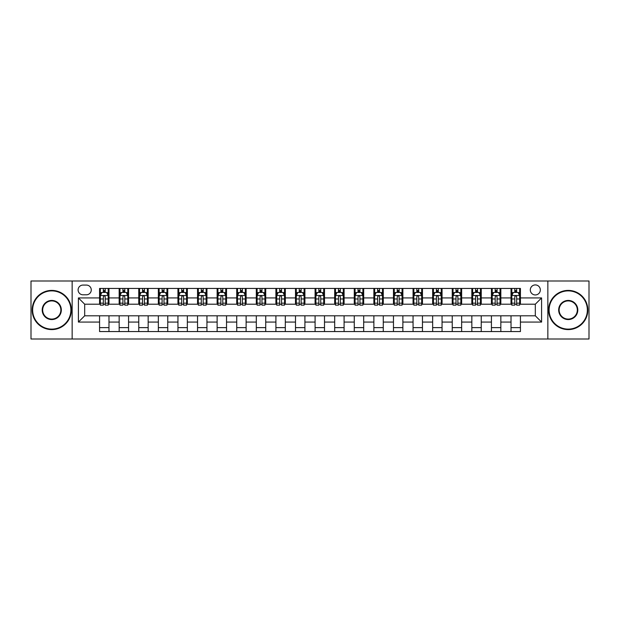 <?xml version="1.0" encoding="UTF-8"?>
<svg xmlns="http://www.w3.org/2000/svg" width="620" height="620" viewBox="0 0 620 620"><rect width="100%" height="100%" fill="white"/><g stroke="black" fill="none" stroke-linecap="round" stroke-linejoin="round"><path stroke-width="0.93" d="M535.316 284.921A5.014 5.014 0 0 0 530.302 289.935A5.014 5.014 0 0 0 535.316 294.95A5.014 5.014 0 0 0 540.33 289.935A5.014 5.014 0 0 0 535.316 284.921M547.855 339.001L589 339.001L589 281L547.855 281L547.855 339.001L72.145 339.001L72.145 281L31 281L31 339.001L72.145 339.001M82.956 294.795L86.405 294.795A4.859 4.859 0 0 0 91.264 289.935A4.859 4.859 0 0 0 86.405 285.076L82.956 285.076A4.859 4.859 0 0 0 78.105 289.935A4.859 4.859 0 0 0 82.956 294.795M547.855 281L72.145 281M99.572 322.067L78.415 322.067L78.415 297.933L99.572 297.933L99.572 304.203L84.684 304.203L84.684 315.797L99.572 315.797L99.572 331.553L520.428 331.553L520.428 315.797L535.316 315.797L535.316 304.203L520.428 304.203L520.428 297.933L541.586 297.933L541.586 322.067L520.428 322.067M520.428 297.933L520.428 288.447L99.572 288.447L99.572 297.933M511.019 288.447L511.019 304.203L511.802 304.203M514.786 304.203L516.662 304.203M519.645 304.203L520.428 304.203M511.019 304.203L500.046 304.203M491.428 288.447L491.428 304.203L492.21 304.203M495.194 304.203L497.07 304.203M491.428 304.203L480.454 304.203M471.836 288.447L471.836 304.203L472.618 304.203M475.594 304.203L477.478 304.203M471.836 304.203L460.861 304.203M452.243 288.447L452.243 304.203L453.026 304.203M456.002 304.203L457.886 304.203M452.243 304.203L441.269 304.203M432.651 288.447L432.651 304.203L433.434 304.203M436.41 304.203L438.293 304.203M432.651 304.203L421.678 304.203M413.06 288.447L413.06 304.203L413.842 304.203M416.818 304.203L418.702 304.203M413.06 304.203L402.086 304.203M393.468 288.447L393.468 304.203L394.25 304.203M397.226 304.203L399.11 304.203M393.468 304.203L382.494 304.203M373.876 288.447L373.876 304.203L374.658 304.203M377.634 304.203L379.517 304.203M373.876 304.203L362.901 304.203M354.276 288.447L354.276 304.203L355.066 304.203M358.042 304.203L359.925 304.203M354.276 304.203L343.31 304.203M334.684 288.447L334.684 304.203L335.474 304.203M338.45 304.203L340.326 304.203M334.684 304.203L323.717 304.203M315.092 288.447L315.092 304.203L315.875 304.203M318.858 304.203L320.734 304.203M315.092 304.203L304.126 304.203M295.5 288.447L295.5 304.203L296.283 304.203M299.266 304.203L301.142 304.203M295.5 304.203L284.526 304.203M275.908 288.447L275.908 304.203L276.69 304.203M279.674 304.203L281.55 304.203M275.908 304.203L264.934 304.203M256.316 288.447L256.316 304.203L257.099 304.203M260.075 304.203L261.958 304.203M256.316 304.203L245.342 304.203M236.724 288.447L236.724 304.203L237.506 304.203M240.483 304.203L242.366 304.203M236.724 304.203L225.75 304.203M217.132 288.447L217.132 304.203L217.915 304.203M220.891 304.203L222.774 304.203M217.132 304.203L206.158 304.203M197.54 288.447L197.54 304.203L198.323 304.203M201.299 304.203L203.182 304.203M197.54 304.203L186.566 304.203M177.948 288.447L177.948 304.203L178.731 304.203M181.707 304.203L183.59 304.203M177.948 304.203L166.974 304.203M158.356 288.447L158.356 304.203L159.138 304.203M162.115 304.203L163.998 304.203M158.356 304.203L147.382 304.203M138.756 288.447L138.756 304.203L139.547 304.203M142.523 304.203L144.406 304.203M138.756 304.203L127.79 304.203M119.164 288.447L119.164 304.203L119.955 304.203M122.931 304.203L124.806 304.203M119.164 304.203L108.198 304.203M99.572 304.203L100.355 304.203M103.339 304.203L105.214 304.203M99.572 315.797L108.981 315.797L108.981 331.553M520.428 315.797L108.981 315.797M108.981 288.447L108.981 304.203M99.572 292.369L100.355 292.369M103.339 292.369L105.214 292.369M108.198 292.369L108.981 292.369M99.572 327.631L108.981 327.631M119.164 315.797L119.164 331.553M128.573 288.447L128.573 304.203M119.164 292.369L119.955 292.369M122.931 292.369L124.806 292.369M127.79 292.369L128.573 292.369M128.573 315.797L128.573 331.553M119.164 327.631L128.573 327.631M138.756 315.797L138.756 331.553M148.165 315.797L148.165 331.553M138.756 327.631L148.165 327.631M148.165 288.447L148.165 304.203M138.756 292.369L139.547 292.369M142.523 292.369L144.406 292.369M147.382 292.369L148.165 292.369M158.356 315.797L158.356 331.553M167.757 315.797L167.757 331.553M158.356 327.631L167.757 327.631M167.757 288.447L167.757 304.203M158.356 292.369L159.138 292.369M162.115 292.369L163.998 292.369M166.974 292.369L167.757 292.369M177.948 315.797L177.948 331.553M187.349 315.797L187.349 331.553M177.948 327.631L187.349 327.631M187.349 288.447L187.349 304.203M177.948 292.369L178.731 292.369M181.707 292.369L183.59 292.369M186.566 292.369L187.349 292.369M197.54 315.797L197.54 331.553M206.94 315.797L206.94 331.553M197.54 327.631L206.94 327.631M206.94 288.447L206.94 304.203M197.54 292.369L198.323 292.369M201.299 292.369L203.182 292.369M206.158 292.369L206.94 292.369M217.132 315.797L217.132 331.553M226.533 315.797L226.533 331.553M217.132 327.631L226.533 327.631M226.533 288.447L226.533 304.203M217.132 292.369L217.915 292.369M220.891 292.369L222.774 292.369M225.75 292.369L226.533 292.369M236.724 315.797L236.724 331.553M246.124 315.797L246.124 331.553M236.724 327.631L246.124 327.631M246.124 288.447L246.124 304.203M236.724 292.369L237.506 292.369M240.483 292.369L242.366 292.369M245.342 292.369L246.124 292.369M256.316 315.797L256.316 331.553M265.724 315.797L265.724 331.553M256.316 327.631L265.724 327.631M265.724 288.447L265.724 304.203M256.316 292.369L257.099 292.369M260.075 292.369L261.958 292.369M264.934 292.369L265.724 292.369M275.908 315.797L275.908 331.553M285.316 315.797L285.316 331.553M275.908 327.631L285.316 327.631M285.316 288.447L285.316 304.203M275.908 292.369L276.69 292.369M279.674 292.369L281.55 292.369M284.526 292.369L285.316 292.369M295.5 315.797L295.5 331.553M304.908 315.797L304.908 331.553M295.5 327.631L304.908 327.631M304.908 288.447L304.908 304.203M295.5 292.369L296.283 292.369M299.266 292.369L301.142 292.369M304.126 292.369L304.908 292.369M315.092 315.797L315.092 331.553M324.5 315.797L324.5 331.553M315.092 327.631L324.5 327.631M324.5 288.447L324.5 304.203M315.092 292.369L315.875 292.369M318.858 292.369L320.734 292.369M323.717 292.369L324.5 292.369M334.684 315.797L334.684 331.553M344.092 315.797L344.092 331.553M334.684 327.631L344.092 327.631M344.092 288.447L344.092 304.203M334.684 292.369L335.474 292.369M338.45 292.369L340.326 292.369M343.31 292.369L344.092 292.369M354.276 315.797L354.276 331.553M363.684 315.797L363.684 331.553M354.276 327.631L363.684 327.631M363.684 288.447L363.684 304.203M354.276 292.369L355.066 292.369M358.042 292.369L359.925 292.369M362.901 292.369L363.684 292.369M373.876 315.797L373.876 331.553M383.276 315.797L383.276 331.553M373.876 327.631L383.276 327.631M383.276 288.447L383.276 304.203M373.876 292.369L374.658 292.369M377.634 292.369L379.517 292.369M382.494 292.369L383.276 292.369M393.468 315.797L393.468 331.553M402.868 315.797L402.868 331.553M393.468 327.631L402.868 327.631M402.868 288.447L402.868 304.203M393.468 292.369L394.25 292.369M397.226 292.369L399.11 292.369M402.086 292.369L402.868 292.369M413.06 315.797L413.06 331.553M422.46 315.797L422.46 331.553M413.06 327.631L422.46 327.631M422.46 288.447L422.46 304.203M413.06 292.369L413.842 292.369M416.818 292.369L418.702 292.369M421.678 292.369L422.46 292.369M432.651 315.797L432.651 331.553M442.052 315.797L442.052 331.553M432.651 327.631L442.052 327.631M442.052 288.447L442.052 304.203M432.651 292.369L433.434 292.369M436.41 292.369L438.293 292.369M441.269 292.369L442.052 292.369M452.243 315.797L452.243 331.553M461.644 315.797L461.644 331.553M452.243 327.631L461.644 327.631M461.644 288.447L461.644 304.203M452.243 292.369L453.026 292.369M456.002 292.369L457.886 292.369M460.861 292.369L461.644 292.369M471.836 315.797L471.836 331.553M481.244 315.797L481.244 331.553M471.836 327.631L481.244 327.631M481.244 288.447L481.244 304.203M471.836 292.369L472.618 292.369M475.594 292.369L477.478 292.369M480.454 292.369L481.244 292.369M491.428 315.797L491.428 331.553M500.836 315.797L500.836 331.553M491.428 327.631L500.836 327.631M500.836 288.447L500.836 304.203M491.428 292.369L492.21 292.369M495.194 292.369L497.07 292.369M500.046 292.369L500.836 292.369M511.019 315.797L511.019 331.553M511.019 327.631L520.428 327.631M511.019 292.369L511.802 292.369M514.786 292.369L516.662 292.369M519.645 292.369L520.428 292.369M84.684 304.203L78.415 297.933M84.684 315.797L78.415 322.067M541.586 297.933L535.316 304.203M541.586 322.067L535.316 315.797M105.214 290.486L103.339 290.486M108.198 303.172L105.214 303.172L105.214 305.141L108.198 305.141L108.198 295.577L106.625 292.446L101.928 292.446L100.355 295.577L100.355 305.141L103.339 305.141L103.339 303.172L100.355 303.172M100.355 295.577L100.355 288.447M108.198 295.577L108.198 288.447M103.339 292.446L103.339 288.447M105.214 288.447L105.214 292.446M105.214 303.172L105.214 296.755C104.594 295.546 103.966 295.546 103.339 296.755L103.339 303.172M124.806 290.486L122.931 290.486M127.79 303.172L124.806 303.172L124.806 305.141L127.79 305.141L127.79 295.577L126.224 292.446L121.52 292.446L119.955 295.577L119.955 305.141L122.931 305.141L122.931 303.172L119.955 303.172M119.955 295.577L119.955 288.447M127.79 295.577L127.79 288.447M122.931 292.446L122.931 288.447M124.806 288.447L124.806 292.446M124.806 303.172L124.806 296.755C124.186 295.546 123.558 295.546 122.931 296.755L122.931 303.172M144.406 290.486L142.523 290.486M147.382 303.172L144.406 303.172L144.406 305.141L147.382 305.141L147.382 295.577L145.816 292.446L141.112 292.446L139.547 295.577L139.547 305.141L142.523 305.141L142.523 303.172L139.547 303.172M139.547 295.577L139.547 288.447M147.382 295.577L147.382 288.447M142.523 292.446L142.523 288.447M144.406 288.447L144.406 292.446M144.406 303.172L144.406 296.755C143.778 295.546 143.15 295.546 142.523 296.755L142.523 303.172M163.998 290.486L162.115 290.486M166.974 303.172L163.998 303.172L163.998 305.141L166.974 305.141L166.974 295.577L165.408 292.446L160.704 292.446L159.138 295.577L159.138 305.141L162.115 305.141L162.115 303.172L159.138 303.172M159.138 295.577L159.138 288.447M166.974 295.577L166.974 288.447M162.115 292.446L162.115 288.447M163.998 288.447L163.998 292.446M163.998 303.172L163.998 296.755C163.37 295.546 162.742 295.546 162.115 296.755L162.115 303.172M183.59 290.486L181.707 290.486M186.566 303.172L183.59 303.172L183.59 305.141L186.566 305.141L186.566 295.577L185 292.446L180.296 292.446L178.731 295.577L178.731 305.141L181.707 305.141L181.707 303.172L178.731 303.172M178.731 295.577L178.731 288.447M186.566 295.577L186.566 288.447M181.707 292.446L181.707 288.447M183.59 288.447L183.59 292.446M183.59 303.172L183.59 296.755C182.962 295.546 182.334 295.546 181.707 296.755L181.707 303.172M51.77 290.881A19.119 19.119 0 0 0 32.643 310A19.119 19.119 0 0 0 51.77 329.119A19.119 19.119 0 0 0 70.889 310A19.119 19.119 0 0 0 51.77 290.881M51.77 329.592A19.592 19.592 0 0 1 32.178 310A19.592 19.592 0 0 1 51.77 290.408A19.592 19.592 0 0 1 71.362 310A19.592 19.592 0 0 1 51.77 329.592M51.77 300.437A9.563 9.563 0 0 1 61.326 310A9.563 9.563 0 0 1 51.77 319.563A9.563 9.563 0 0 1 42.206 310A9.563 9.563 0 0 1 51.77 300.437M51.77 319.091A9.091 9.091 0 0 0 60.861 310A9.091 9.091 0 0 0 51.77 300.909A9.091 9.091 0 0 0 42.679 310A9.091 9.091 0 0 0 51.77 319.091M568.23 290.881A19.119 19.119 0 0 0 549.111 310A19.119 19.119 0 0 0 568.23 329.119A19.119 19.119 0 0 0 587.357 310A19.119 19.119 0 0 0 568.23 290.881M568.23 329.592A19.592 19.592 0 0 1 548.638 310A19.592 19.592 0 0 1 568.23 290.408A19.592 19.592 0 0 1 587.822 310A19.592 19.592 0 0 1 568.23 329.592M568.23 300.437A9.563 9.563 0 0 1 577.793 310A9.563 9.563 0 0 1 568.23 319.563A9.563 9.563 0 0 1 558.674 310A9.563 9.563 0 0 1 568.23 300.437M568.23 319.091A9.091 9.091 0 0 0 577.321 310A9.091 9.091 0 0 0 568.23 300.909A9.091 9.091 0 0 0 559.139 310A9.091 9.091 0 0 0 568.23 319.091M203.182 290.486L201.299 290.486M206.158 303.172L203.182 303.172L203.182 305.141L206.158 305.141L206.158 295.577L204.592 292.446L199.888 292.446L198.323 295.577L198.323 305.141L201.299 305.141L201.299 303.172L198.323 303.172M198.323 295.577L198.323 288.447M206.158 295.577L206.158 288.447M201.299 292.446L201.299 288.447M203.182 288.447L203.182 292.446M203.182 303.172L203.182 296.755C202.554 295.546 201.926 295.546 201.299 296.755L201.299 303.172M222.774 290.486L220.891 290.486M225.75 303.172L222.774 303.172L222.774 305.141L225.75 305.141L225.75 295.577L224.184 292.446L219.48 292.446L217.915 295.577L217.915 305.141L220.891 305.141L220.891 303.172L217.915 303.172M217.915 295.577L217.915 288.447M225.75 295.577L225.75 288.447M220.891 292.446L220.891 288.447M222.774 288.447L222.774 292.446M222.774 303.172L222.774 296.755C222.146 295.546 221.518 295.546 220.891 296.755L220.891 303.172M242.366 290.486L240.483 290.486M245.342 303.172L242.366 303.172L242.366 305.141L245.342 305.141L245.342 295.577L243.776 292.446L239.072 292.446L237.506 295.577L237.506 305.141L240.483 305.141L240.483 303.172L237.506 303.172M237.506 295.577L237.506 288.447M245.342 295.577L245.342 288.447M240.483 292.446L240.483 288.447M242.366 288.447L242.366 292.446M242.366 303.172L242.366 296.755C241.738 295.546 241.11 295.546 240.483 296.755L240.483 303.172M261.958 290.486L260.075 290.486M264.934 303.172L261.958 303.172L261.958 305.141L264.934 305.141L264.934 295.577L263.368 292.446L258.664 292.446L257.099 295.577L257.099 305.141L260.075 305.141L260.075 303.172L257.099 303.172M257.099 295.577L257.099 288.447M264.934 295.577L264.934 288.447M260.075 292.446L260.075 288.447M261.958 288.447L261.958 292.446M261.958 303.172L261.958 296.755C261.33 295.546 260.702 295.546 260.075 296.755L260.075 303.172M281.55 290.486L279.674 290.486M284.526 303.172L281.55 303.172L281.55 305.141L284.526 305.141L284.526 295.577L282.96 292.446L278.256 292.446L276.69 295.577L276.69 305.141L279.674 305.141L279.674 303.172L276.69 303.172M276.69 295.577L276.69 288.447M284.526 295.577L284.526 288.447M279.674 292.446L279.674 288.447M281.55 288.447L281.55 292.446M281.55 303.172L281.55 296.755C280.922 295.546 280.302 295.546 279.674 296.755L279.674 303.172M301.142 290.486L299.266 290.486M304.126 303.172L301.142 303.172L301.142 305.141L304.126 305.141L304.126 295.577L302.552 292.446L297.856 292.446L296.283 295.577L296.283 305.141L299.266 305.141L299.266 303.172L296.283 303.172M296.283 295.577L296.283 288.447M304.126 295.577L304.126 288.447M299.266 292.446L299.266 288.447M301.142 288.447L301.142 292.446M301.142 303.172L301.142 296.755C300.522 295.546 299.894 295.546 299.266 296.755L299.266 303.172M320.734 290.486L318.858 290.486M323.717 303.172L320.734 303.172L320.734 305.141L323.717 305.141L323.717 295.577L322.144 292.446L317.448 292.446L315.875 295.577L315.875 305.141L318.858 305.141L318.858 303.172L315.875 303.172M315.875 295.577L315.875 288.447M323.717 295.577L323.717 288.447M318.858 292.446L318.858 288.447M320.734 288.447L320.734 292.446M320.734 303.172L320.734 296.755C320.114 295.546 319.486 295.546 318.858 296.755L318.858 303.172M340.326 290.486L338.45 290.486M343.31 303.172L340.326 303.172L340.326 305.141L343.31 305.141L343.31 295.577L341.744 292.446L337.04 292.446L335.474 295.577L335.474 305.141L338.45 305.141L338.45 303.172L335.474 303.172M335.474 295.577L335.474 288.447M343.31 295.577L343.31 288.447M338.45 292.446L338.45 288.447M340.326 288.447L340.326 292.446M340.326 303.172L340.326 296.755C339.706 295.546 339.078 295.546 338.45 296.755L338.45 303.172M359.925 290.486L358.042 290.486M362.901 303.172L359.925 303.172L359.925 305.141L362.901 305.141L362.901 295.577L361.336 292.446L356.632 292.446L355.066 295.577L355.066 305.141L358.042 305.141L358.042 303.172L355.066 303.172M355.066 295.577L355.066 288.447M362.901 295.577L362.901 288.447M358.042 292.446L358.042 288.447M359.925 288.447L359.925 292.446M359.925 303.172L359.925 296.755C359.298 295.546 358.67 295.546 358.042 296.755L358.042 303.172M379.517 290.486L377.634 290.486M382.494 303.172L379.517 303.172L379.517 305.141L382.494 305.141L382.494 295.577L380.928 292.446L376.224 292.446L374.658 295.577L374.658 305.141L377.634 305.141L377.634 303.172L374.658 303.172M374.658 295.577L374.658 288.447M382.494 295.577L382.494 288.447M377.634 292.446L377.634 288.447M379.517 288.447L379.517 292.446M379.517 303.172L379.517 296.755C378.89 295.546 378.262 295.546 377.634 296.755L377.634 303.172M399.11 290.486L397.226 290.486M402.086 303.172L399.11 303.172L399.11 305.141L402.086 305.141L402.086 295.577L400.52 292.446L395.816 292.446L394.25 295.577L394.25 305.141L397.226 305.141L397.226 303.172L394.25 303.172M394.25 295.577L394.25 288.447M402.086 295.577L402.086 288.447M397.226 292.446L397.226 288.447M399.11 288.447L399.11 292.446M399.11 303.172L399.11 296.755C398.482 295.546 397.854 295.546 397.226 296.755L397.226 303.172M418.702 290.486L416.818 290.486M421.678 303.172L418.702 303.172L418.702 305.141L421.678 305.141L421.678 295.577L420.112 292.446L415.408 292.446L413.842 295.577L413.842 305.141L416.818 305.141L416.818 303.172L413.842 303.172M413.842 295.577L413.842 288.447M421.678 295.577L421.678 288.447M416.818 292.446L416.818 288.447M418.702 288.447L418.702 292.446M418.702 303.172L418.702 296.755C418.074 295.546 417.446 295.546 416.818 296.755L416.818 303.172M438.293 290.486L436.41 290.486M441.269 303.172L438.293 303.172L438.293 305.141L441.269 305.141L441.269 295.577L439.704 292.446L435 292.446L433.434 295.577L433.434 305.141L436.41 305.141L436.41 303.172L433.434 303.172M433.434 295.577L433.434 288.447M441.269 295.577L441.269 288.447M436.41 292.446L436.41 288.447M438.293 288.447L438.293 292.446M438.293 303.172L438.293 296.755C437.666 295.546 437.038 295.546 436.41 296.755L436.41 303.172M457.886 290.486L456.002 290.486M460.861 303.172L457.886 303.172L457.886 305.141L460.861 305.141L460.861 295.577L459.296 292.446L454.592 292.446L453.026 295.577L453.026 305.141L456.002 305.141L456.002 303.172L453.026 303.172M453.026 295.577L453.026 288.447M460.861 295.577L460.861 288.447M456.002 292.446L456.002 288.447M457.886 288.447L457.886 292.446M457.886 303.172L457.886 296.755C457.258 295.546 456.63 295.546 456.002 296.755L456.002 303.172M477.478 290.486L475.594 290.486M480.454 303.172L477.478 303.172L477.478 305.141L480.454 305.141L480.454 295.577L478.888 292.446L474.184 292.446L472.618 295.577L472.618 305.141L475.594 305.141L475.594 303.172L472.618 303.172M472.618 295.577L472.618 288.447M480.454 295.577L480.454 288.447M475.594 292.446L475.594 288.447M477.478 288.447L477.478 292.446M477.478 303.172L477.478 296.755C476.85 295.546 476.222 295.546 475.594 296.755L475.594 303.172M497.07 290.486L495.194 290.486M500.046 303.172L497.07 303.172L497.07 305.141L500.046 305.141L500.046 295.577L498.48 292.446L493.776 292.446L492.21 295.577L492.21 305.141L495.194 305.141L495.194 303.172L492.21 303.172M492.21 295.577L492.21 288.447M500.046 295.577L500.046 288.447M495.194 292.446L495.194 288.447M497.07 288.447L497.07 292.446M497.07 303.172L497.07 296.755C496.442 295.546 495.822 295.546 495.194 296.755L495.194 303.172M516.662 290.486L514.786 290.486M519.645 303.172L516.662 303.172L516.662 305.141L519.645 305.141L519.645 295.577L518.072 292.446L513.375 292.446L511.802 295.577L511.802 305.141L514.786 305.141L514.786 303.172L511.802 303.172M511.802 295.577L511.802 288.447M519.645 295.577L519.645 288.447M514.786 292.446L514.786 288.447M516.662 288.447L516.662 292.446M516.662 303.172L516.662 296.755C516.042 295.546 515.414 295.546 514.786 296.755L514.786 303.172M119.164 322.067L108.981 322.067M119.164 297.933L108.981 297.933M138.756 297.933L128.573 297.933M138.756 322.067L128.573 322.067M158.356 297.933L148.165 297.933M158.356 322.067L148.165 322.067M177.948 297.933L167.757 297.933M177.948 322.067L167.757 322.067M197.54 297.933L187.349 297.933M197.54 322.067L187.349 322.067M217.132 297.933L206.94 297.933M217.132 322.067L206.94 322.067M236.724 297.933L226.533 297.933M236.724 322.067L226.533 322.067M256.316 297.933L246.124 297.933M256.316 322.067L246.124 322.067M275.908 297.933L265.724 297.933M275.908 322.067L265.724 322.067M295.5 297.933L285.316 297.933M295.5 322.067L285.316 322.067M315.092 297.933L304.908 297.933M315.092 322.067L304.908 322.067M334.684 297.933L324.5 297.933M334.684 322.067L324.5 322.067M354.276 297.933L344.092 297.933M354.276 322.067L344.092 322.067M373.876 297.933L363.684 297.933M373.876 322.067L363.684 322.067M393.468 297.933L383.276 297.933M393.468 322.067L383.276 322.067M413.06 297.933L402.868 297.933M413.06 322.067L402.868 322.067M432.651 297.933L422.46 297.933M432.651 322.067L422.46 322.067M452.243 297.933L442.052 297.933M452.243 322.067L442.052 322.067M471.836 297.933L461.644 297.933M471.836 322.067L461.644 322.067M491.428 297.933L481.244 297.933M491.428 322.067L481.244 322.067M511.019 297.933L500.836 297.933M511.019 322.067L500.836 322.067M108.159 295.5L100.394 295.5M100.355 292.632L101.835 292.632M106.725 292.632L108.198 292.632M103.339 298.972L100.355 298.972M108.198 298.972L105.214 298.972M105.214 291.485L103.339 291.485M127.751 295.5L119.993 295.5M119.955 292.632L121.427 292.632M126.317 292.632L127.79 292.632M122.931 298.972L119.955 298.972M127.79 298.972L124.806 298.972M124.806 291.485L122.931 291.485M147.343 295.5L139.585 295.5M139.547 292.632L141.019 292.632M145.909 292.632L147.382 292.632M142.523 298.972L139.547 298.972M147.382 298.972L144.406 298.972M144.406 291.485L142.523 291.485M166.935 295.5L159.177 295.5M159.138 292.632L160.611 292.632M165.501 292.632L166.974 292.632M162.115 298.972L159.138 298.972M166.974 298.972L163.998 298.972M163.998 291.485L162.115 291.485M186.527 295.5L178.769 295.5M178.731 292.632L180.203 292.632M185.093 292.632L186.566 292.632M181.707 298.972L178.731 298.972M186.566 298.972L183.59 298.972M183.59 291.485L181.707 291.485M206.119 295.5L198.361 295.5M198.323 292.632L199.795 292.632M204.685 292.632L206.158 292.632M201.299 298.972L198.323 298.972M206.158 298.972L203.182 298.972M203.182 291.485L201.299 291.485M225.711 295.5L217.953 295.5M217.915 292.632L219.387 292.632M224.277 292.632L225.75 292.632M220.891 298.972L217.915 298.972M225.75 298.972L222.774 298.972M222.774 291.485L220.891 291.485M245.303 295.5L237.545 295.5M237.506 292.632L238.979 292.632M243.869 292.632L245.342 292.632M240.483 298.972L237.506 298.972M245.342 298.972L242.366 298.972M242.366 291.485L240.483 291.485M264.895 295.5L257.137 295.5M257.099 292.632L258.571 292.632M263.461 292.632L264.934 292.632M260.075 298.972L257.099 298.972M264.934 298.972L261.958 298.972M261.958 291.485L260.075 291.485M284.487 295.5L276.729 295.5M276.69 292.632L278.163 292.632M283.053 292.632L284.526 292.632M279.674 298.972L276.69 298.972M284.526 298.972L281.55 298.972M281.55 291.485L279.674 291.485M304.087 295.5L296.321 295.5M296.283 292.632L297.755 292.632M302.645 292.632L304.126 292.632M299.266 298.972L296.283 298.972M304.126 298.972L301.142 298.972M301.142 291.485L299.266 291.485M323.679 295.5L315.913 295.5M315.875 292.632L317.355 292.632M322.245 292.632L323.717 292.632M318.858 298.972L315.875 298.972M323.717 298.972L320.734 298.972M320.734 291.485L318.858 291.485M343.271 295.5L335.513 295.5M335.474 292.632L336.947 292.632M341.837 292.632L343.31 292.632M338.45 298.972L335.474 298.972M343.31 298.972L340.326 298.972M340.326 291.485L338.45 291.485M362.863 295.5L355.105 295.5M355.066 292.632L356.539 292.632M361.429 292.632L362.901 292.632M358.042 298.972L355.066 298.972M362.901 298.972L359.925 298.972M359.925 291.485L358.042 291.485M382.455 295.5L374.697 295.5M374.658 292.632L376.131 292.632M381.021 292.632L382.494 292.632M377.634 298.972L374.658 298.972M382.494 298.972L379.517 298.972M379.517 291.485L377.634 291.485M402.047 295.5L394.289 295.5M394.25 292.632L395.723 292.632M400.613 292.632L402.086 292.632M397.226 298.972L394.25 298.972M402.086 298.972L399.11 298.972M399.11 291.485L397.226 291.485M421.639 295.5L413.881 295.5M413.842 292.632L415.315 292.632M420.205 292.632L421.678 292.632M416.818 298.972L413.842 298.972M421.678 298.972L418.702 298.972M418.702 291.485L416.818 291.485M441.231 295.5L433.473 295.5M433.434 292.632L434.907 292.632M439.797 292.632L441.269 292.632M436.41 298.972L433.434 298.972M441.269 298.972L438.293 298.972M438.293 291.485L436.41 291.485M460.823 295.5L453.065 295.5M453.026 292.632L454.499 292.632M459.389 292.632L460.861 292.632M456.002 298.972L453.026 298.972M460.861 298.972L457.886 298.972M457.886 291.485L456.002 291.485M480.415 295.5L472.657 295.5M472.618 292.632L474.091 292.632M478.981 292.632L480.454 292.632M475.594 298.972L472.618 298.972M480.454 298.972L477.478 298.972M477.478 291.485L475.594 291.485M500.007 295.5L492.249 295.5M492.21 292.632L493.683 292.632M498.573 292.632L500.046 292.632M495.194 298.972L492.21 298.972M500.046 298.972L497.07 298.972M497.07 291.485L495.194 291.485M519.607 295.5L511.841 295.5M511.802 292.632L513.275 292.632M518.165 292.632L519.645 292.632M514.786 298.972L511.802 298.972M519.645 298.972L516.662 298.972M516.662 291.485L514.786 291.485"/></g></svg>
